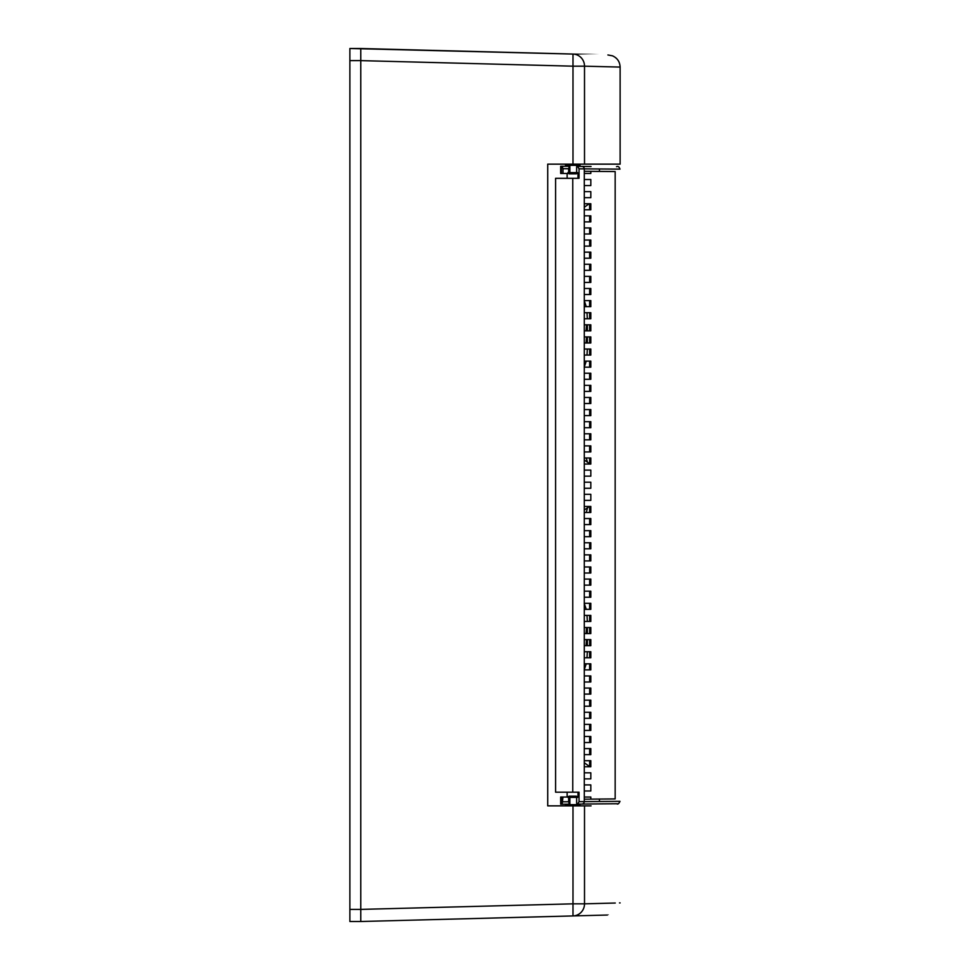 <?xml version="1.0" encoding="UTF-8"?>
<svg xmlns="http://www.w3.org/2000/svg" width="970" height="970" viewBox="0 0 970 970"><rect width="100%" height="100%" fill="white"/><g stroke="black" fill="none" stroke-linecap="round" stroke-linejoin="round"><path stroke-width="1.45" d="M349.879 909.387L349.879 921.5L360.767 921.5L360.767 48.512L349.879 48.5L349.879 909.387L360.767 909.387L360.767 60.613L349.879 60.625M360.767 60.613L360.767 48.512L572.991 54.065L349.879 48.5L360.767 48.512L360.767 60.625L572.991 66.178L572.991 164.148L620.121 164.136L586.219 164.136M360.767 916.662L360.767 909.387L360.767 921.5L572.991 915.935C620.085 914.71 620.085 914.71 572.991 915.922L572.991 903.834L584.51 903.834A12.113 11.834 88.5 0 1 572.991 915.935M584.279 510.026L589.42 506.437L584.279 510.014M590.112 464.06L584.279 459.974L590.112 464.06M567.814 166.306L567.814 165.349M565.51 804.663L580.048 804.663L565.51 804.663L565.51 805.864L591.069 805.864M584.279 762.784L589.942 766.761L584.279 762.784M591.069 805.852L547.723 805.864L547.723 164.148L572.991 164.148M565.51 805.864L547.723 805.864L547.723 790.732M584.51 164.148L584.51 66.178L620.121 67.075C619.878 61.777 617.332 58.03 612.506 55.836L607.899 54.963M572.991 54.065A12.113 11.834 91.5 0 1 584.51 66.178L572.991 66.178L572.991 54.065C620.085 55.29 620.085 55.29 572.991 54.078L573.003 54.065M615.283 903.034L584.51 903.834L584.51 805.864M619.503 902.912L620.121 902.912M584.279 207.216L589.251 203.736L584.279 207.216M547.723 760.468L547.723 209.544M580.048 164.148L580.048 165.349L565.51 165.349L565.51 164.148M569.875 166.319L562.127 166.258L563 168.683L568.662 168.731L568.662 173.46L569.875 173.46L569.875 166.319L567.935 166.306L567.935 165.349M591.069 166.5L577.623 166.391L577.623 165.349M567.935 172.624L568.287 173.472A1.212 1.212 180 0 0 568.287 173.472L577.271 173.472A1.212 1.212 0 0 1 577.271 173.472L577.623 172.624M580.048 804.663L580.048 805.864M579.041 801.681L584.279 801.632L584.279 168.853L579.041 168.816L579.041 178.31L555.592 178.31L555.592 792.187L579.041 792.187L579.041 801.681L577.659 804.094L576.653 804.106L577.623 804.663M577.562 797.025L576.653 797.025L577.562 797.025A1.212 1.212 180 0 0 577.271 796.54L577.623 797.388M567.135 792.187L567.135 797.025L567.996 797.025A1.212 1.212 0 0 1 568.287 796.54L567.935 797.388M584.279 488.274L590.827 488.274L590.827 482.211L584.279 482.211M616.52 166.707C618.023 165.979 619.187 166.791 620 169.144L584.279 168.853A2.425 2.364 90.5 0 0 581.927 166.428L576.653 166.379L576.653 173.46L577.987 173.46L577.987 178.31L579.041 178.31M567.135 173.46L567.135 178.31M599.424 171.411L615.162 171.557L615.162 798.916M590.827 171.338C623.322 171.629 623.322 171.629 590.827 171.35L590.827 173.46L584.279 173.46M584.279 185.573L590.827 185.573L590.827 179.511L584.279 179.511M584.279 197.674L590.827 197.674L590.827 191.623L584.279 191.623M589.639 203.736L589.639 209.775L584.279 209.775L590.827 209.787L590.827 203.736L584.279 203.736M589.639 215.837L589.639 221.887L584.279 221.887L590.827 221.9L590.827 215.837L584.279 215.837M589.639 227.95L589.639 233.988L584.279 233.988L590.827 234L590.827 227.95L584.279 227.95M584.279 246.113L590.827 246.113L590.827 240.051L584.279 240.051M589.639 252.164L589.639 258.214L584.279 258.214L590.827 258.214L590.827 252.164L584.279 252.164M589.639 264.276L589.639 270.315L584.279 270.315L590.827 270.327L590.827 264.276L584.279 264.276M589.639 276.377L589.639 282.428L584.279 282.428L590.827 282.44L590.827 276.377L584.279 276.377M589.639 288.49L589.639 294.528L584.279 294.528L590.827 294.54L590.827 288.49L584.279 288.49M584.279 306.653L590.827 306.653L590.827 300.591L584.279 300.591M584.279 318.754L590.827 318.754L590.827 312.704L584.279 312.704M584.279 330.867L590.827 330.867L590.827 324.817L584.279 324.817M584.279 342.98L590.827 342.98L590.827 336.917L584.279 336.917M584.279 355.081L590.827 355.081L590.827 349.03L584.279 349.03M589.639 361.131L589.639 367.181L584.279 367.181L590.827 367.193L590.827 361.131L584.279 361.131M589.639 373.244L589.639 379.294L584.279 379.294L590.827 379.294L590.827 373.244L584.279 373.244M589.639 385.357L589.639 391.395L584.279 391.395L590.827 391.407L590.827 385.357L584.279 385.357M589.639 397.457L589.639 403.508L584.279 403.508L590.827 403.52L590.827 397.457L584.279 397.457M584.279 415.621L590.827 415.621L590.827 409.57L584.279 409.57M589.639 421.671L589.639 427.721L584.279 427.721L590.827 427.734L590.827 421.671L584.279 421.671M589.639 433.784L589.639 439.834L584.279 439.834L590.827 439.834L590.827 433.784L584.279 433.784M589.639 445.897L589.639 451.935L584.279 451.935L590.827 451.947L590.827 445.897L584.279 445.897M584.279 464.06L590.827 464.06L590.827 457.998L584.279 457.998M584.279 476.161L590.827 476.161L590.827 470.111L584.279 470.111M584.279 500.374L590.827 500.374L590.827 494.324L584.279 494.324M584.279 512.487L590.827 512.487L590.827 506.437L584.279 506.437M589.639 518.538L589.639 524.588L584.279 524.588L590.827 524.6L590.827 518.538L584.279 518.538M589.639 530.651L589.639 536.689L584.279 536.689L590.827 536.701L590.827 530.651L584.279 530.651M584.279 548.814L590.827 548.814L590.827 542.751L584.279 542.751M589.639 554.864L589.639 560.915L584.279 560.915L590.827 560.915L590.827 554.864L584.279 554.864M589.639 566.977L589.639 573.015L584.279 573.015L590.827 573.028L590.827 566.977L584.279 566.977M589.639 579.078L589.639 585.128L584.279 585.128L590.827 585.14L590.827 579.078L584.279 579.078M589.639 591.191L589.639 597.229L584.279 597.229L590.827 597.241L590.827 591.191L584.279 591.191M584.279 609.354L590.827 609.354L590.827 603.291L584.279 603.291M584.279 621.455L590.827 621.455L590.827 615.404L584.279 615.404M584.279 633.568L590.827 633.568L590.827 627.517L584.279 627.517M584.279 645.68L590.827 645.68L590.827 639.618L584.279 639.618M584.279 657.781L590.827 657.781L590.827 651.731L584.279 651.731M589.639 663.832L589.639 669.882L584.279 669.882L590.827 669.894L590.827 663.832L584.279 663.832M589.639 675.944L589.639 681.995L584.279 681.995L590.827 681.995L590.827 675.944L584.279 675.944M589.639 688.057L589.639 694.096L584.279 694.096L590.827 694.108L590.827 688.057L584.279 688.057M589.639 700.158L589.639 706.208L584.279 706.208L590.827 706.221L590.827 700.158L584.279 700.158M584.279 718.321L590.827 718.321L590.827 712.271L584.279 712.271M589.639 724.372L589.639 730.422L584.279 730.422L590.827 730.434L590.827 724.372L584.279 724.372M589.639 736.485L589.639 742.535L584.279 742.535L590.827 742.535L590.827 736.485L584.279 736.485M589.639 748.597L589.639 754.636L584.279 754.636L590.827 754.648L590.827 748.597L584.279 748.597M584.279 766.761L590.827 766.761L590.827 760.698L584.279 760.698M584.279 778.861L590.827 778.861L590.827 772.811L584.279 772.811M584.279 790.974L590.827 790.974L590.827 784.912L584.279 784.912M584.279 799.195L590.827 799.135C623.322 798.843 623.322 798.856 590.827 799.135L590.827 797.025L584.279 797.025M586.098 342.98L586.523 336.917M586.098 330.867L586.523 324.817M586.098 645.668L586.523 639.618M586.098 633.568L586.523 627.517M589.93 766.749L590.827 766.749M589.639 754.636L590.827 754.636M589.639 742.535L590.827 742.535M589.639 730.422L590.827 730.422M584.279 718.309L590.827 718.309M589.639 706.208L590.827 706.208M589.639 694.096L590.827 694.096M589.639 681.995L590.827 681.995M589.639 712.271L589.639 718.309M589.639 760.698L589.639 766.53M567.996 797.025L560.672 797.025L561.4 797.025L561.4 804.239L569.875 804.166L569.875 797.025M577.659 804.094L581.927 804.057C629.469 803.645 629.469 803.645 581.927 804.045A2.425 2.364 -90.5 0 0 584.279 801.632L620 801.329L599.424 801.499L599.424 799.062M568.662 168.731L569.317 166.319L561.4 166.246L561.4 173.46L568.662 173.46M579.041 168.816L577.659 166.391L576.653 166.379M560.672 166.246L560.672 173.46L561.4 173.46M563 168.683L563 173.46M599.424 168.986L599.424 171.423L584.279 171.29M589.639 209.775L590.827 209.775M589.639 221.887L590.827 221.887M589.639 233.988L590.827 233.988M589.639 240.051L589.639 246.101L590.827 246.101M584.279 246.101L589.639 246.101M589.639 258.214L590.827 258.214M589.639 270.315L590.827 270.315M589.639 282.428L590.827 282.428M589.639 294.528L590.827 294.528M589.639 379.294L590.827 379.294M589.639 391.395L590.827 391.395M589.639 403.508L590.827 403.508M589.639 409.57L589.639 415.609L590.827 415.609M584.279 415.609L589.639 415.609M589.639 427.721L590.827 427.721M589.639 439.834L590.827 439.834M589.639 451.935L590.827 451.935M587.444 512.475L586.232 512.475L587.602 507.698M587.48 462.217L586.256 458.046M589.639 524.588L590.827 524.588M589.639 536.689L590.827 536.689M589.639 542.751L589.639 548.802L590.827 548.802M584.279 548.802L589.639 548.802M589.639 560.915L590.827 560.915M589.639 573.015L590.827 573.015M589.639 585.128L590.827 585.128M589.639 597.229L590.827 597.229M590.099 464.048L590.827 464.048M589.639 457.998L589.639 463.721M589.639 506.437L589.639 512.475L590.827 512.475M586.232 512.475L589.639 512.475M576.653 804.106L576.653 797.025M577.987 792.187L577.987 797.025M563 801.802L568.662 801.753L569.317 804.166L562.127 804.239L563 797.025M568.662 801.753L568.662 797.025M589.639 669.882L590.827 669.882M584.207 669.882L586.244 663.832M587.335 651.719L587.008 657.769L590.827 657.769M589.639 651.731L589.639 657.769M587.383 639.618L587.383 645.668L590.827 645.668M589.639 639.618L589.639 645.668M587.383 627.517L587.383 633.555L590.827 633.555M589.639 627.517L589.639 633.555M587.008 615.392L587.335 621.455L590.827 621.455M589.639 615.404L589.639 621.455M584.207 603.291L586.244 609.342L590.827 609.342M589.639 603.291L589.639 609.342M589.639 367.181L590.827 367.181M584.219 367.181L586.244 361.131M587.335 349.018L587.008 355.068L590.827 355.068M589.639 349.03L589.639 355.068M587.383 336.917L587.383 342.968L590.827 342.968M589.639 336.917L589.639 342.968M587.383 324.817L587.383 330.855L590.827 330.855M589.639 324.817L589.639 330.855M587.008 312.692L587.335 318.754L590.827 318.754M589.639 312.704L589.639 318.754M584.207 300.591L586.244 306.641L590.827 306.641M589.639 300.591L589.639 306.641M360.767 909.399L572.991 903.834L572.991 805.864M569.875 172.624L576.653 172.624M569.147 173.824L576.41 173.824M576.653 797.388L569.875 797.388M569.147 796.176L576.447 796.188M572.761 792.187L572.761 178.31M360.767 921.5L349.879 921.5M360.767 48.5L349.879 48.5M620.121 164.136L620.121 67.075M620 801.341C618.836 803.766 617.769 804.579 616.811 803.766L617.478 803.803M560.672 797.025L560.672 804.239"/></g></svg>
